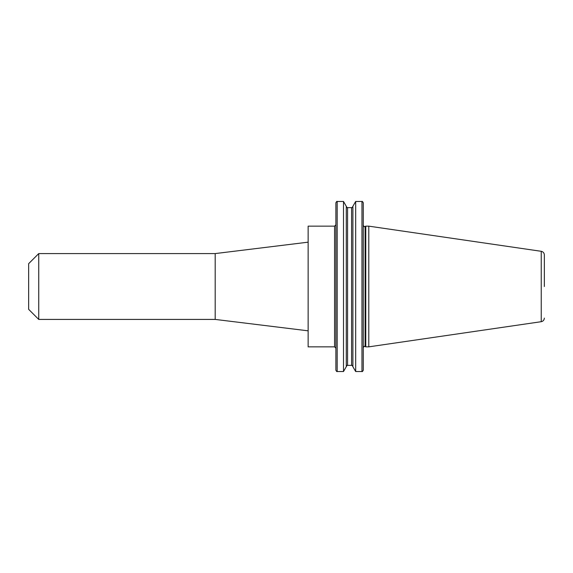 <?xml version="1.0" encoding="UTF-8"?>
<svg xmlns="http://www.w3.org/2000/svg" width="573" height="573" viewBox="0 0 573 573"><rect width="100%" height="100%" fill="white"/><g stroke="black" fill="none" stroke-linecap="round" stroke-linejoin="round"><path stroke-width="0.43" stroke-dasharray="2.87 2.15" d="M363.261 370.237L363.261 202.763M335.878 348.162L335.878 370.237M215.183 253.581L215.183 319.419M308.145 226.149L308.145 346.851M38.742 253.581L38.742 319.419M28.65 263.673L28.65 309.327M368.79 226.149L368.79 346.851M365.775 226.149L365.775 346.851M355.675 201.467L355.675 371.533M346.278 206.287L346.278 366.713M343.499 201.467L343.499 371.533M346.278 286.5L346.278 366.67L346.278 286.5M352.896 286.5L352.896 366.67L352.896 286.5M352.896 206.287L352.896 366.713M544.35 286.5L544.35 254.892M308.145 286.5L308.145 242.171L308.145 286.5M361.964 201.467L361.964 371.533M541.241 251.303L541.241 321.697M334.56 226.149L334.56 346.851M365.108 226.464L365.108 346.536M351.6 207.627L351.6 365.373M347.575 207.627L347.575 365.373M337.175 371.533L337.175 201.467"/><path stroke-width="0.86" d="M363.261 286.5L363.261 225.289L363.261 286.5M363.261 202.763L363.261 370.237C362.587 371.476 362.157 371.906 361.964 371.533L361.964 201.467C362.157 201.094 362.587 201.524 363.261 202.763M544.35 286.5L544.35 254.892C544.2 252.929 543.168 251.733 541.241 251.303L368.79 226.149L365.775 226.149L365.775 346.851L368.79 346.851L368.79 226.149M215.183 319.419L215.183 253.581L38.742 253.581L38.742 319.419L215.183 319.419L308.145 330.829M38.742 319.419L28.65 309.327L28.65 263.673L38.742 253.581M334.56 226.149L334.56 346.851L308.145 346.851L308.145 226.149L334.56 226.149L335.878 224.838M361.964 371.533L355.675 371.533L355.675 201.467L361.964 201.467M343.499 201.467L343.499 371.533L346.278 366.713L346.278 206.287L343.499 201.467L337.175 201.467L337.175 371.533C336.996 371.906 336.566 371.476 335.878 370.237L335.878 202.763L335.878 348.162L334.56 346.851M355.675 371.533L352.896 366.713L352.896 206.287L355.675 201.467M544.35 318.108C544.2 320.071 543.168 321.267 541.241 321.697L541.241 251.303M365.775 346.851L365.108 346.536L365.108 226.464L364.557 226.586C364.371 226.958 363.941 226.528 363.261 225.289M347.575 207.627L347.575 365.373L351.6 365.373L351.6 207.627L347.575 207.627C347.388 208.006 346.952 207.569 346.278 206.33M365.108 346.536L364.557 346.414C364.371 346.042 363.941 346.472 363.261 347.711M541.241 321.697L368.79 346.851M343.499 371.533L337.175 371.533M347.575 365.373C347.388 364.994 346.952 365.431 346.278 366.67M351.6 365.373C351.786 364.994 352.216 365.431 352.896 366.67M351.6 207.627C351.786 208.006 352.216 207.569 352.896 206.33M365.108 226.464L365.775 226.149M215.183 253.581L308.145 242.171M337.175 201.467C336.996 201.094 336.566 201.524 335.878 202.763"/></g></svg>
